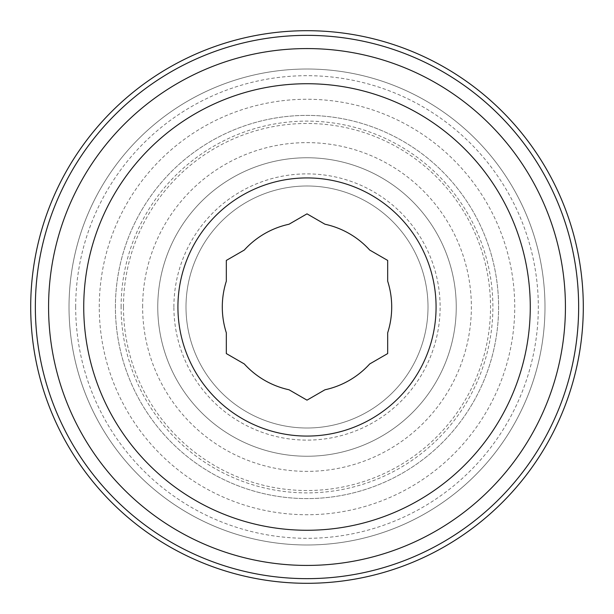 <?xml version="1.0" encoding="UTF-8"?>
<svg xmlns="http://www.w3.org/2000/svg" width="614" height="614" viewBox="0 0 614 614"><rect width="100%" height="100%" fill="white"/><g stroke="black" fill="none" stroke-linecap="round" stroke-linejoin="round"><path stroke-width="0.46" stroke-dasharray="3.07 2.3" d="M226.328 332.826A84.701 84.701 0 0 1 226.328 281.174L226.328 260.428L244.295 250.052A84.701 84.701 0 0 1 289.033 224.225L307 213.849L324.967 224.225A84.701 84.701 0 0 1 369.705 250.052L387.672 260.428L387.672 281.174A84.701 84.701 0 0 1 387.672 332.826L387.672 353.572L369.705 363.948A84.701 84.701 0 0 1 324.967 389.775L307 400.151L289.033 389.775A84.701 84.701 0 0 1 244.295 363.948L226.328 353.572L226.328 332.826M30.7 307A276.3 276.3 0 0 1 445.15 67.717A276.3 276.3 0 0 1 445.15 546.283A276.3 276.3 0 0 1 30.7 307M99.268 307A207.732 207.732 0 0 1 410.866 127.098A207.732 207.732 0 0 1 410.866 486.902A207.732 207.732 0 0 1 99.268 307M115.401 307A191.599 191.599 0 0 1 402.799 141.074A191.599 191.599 0 0 1 402.799 472.926A191.599 191.599 0 0 1 115.401 307A191.599 191.599 0 0 1 402.799 141.074A191.599 191.599 0 0 1 402.799 472.926A191.599 191.599 0 0 1 115.401 307A191.599 191.599 0 0 1 402.799 141.074A191.599 191.599 0 0 1 402.799 472.926A191.599 191.599 0 0 1 115.401 307A191.599 191.599 0 0 1 402.799 141.074A191.599 191.599 0 0 1 402.799 472.926A191.599 191.599 0 0 1 115.401 307M123.475 307A183.525 183.525 0 0 1 398.762 148.058A183.525 183.525 0 0 1 398.762 465.942A183.525 183.525 0 0 1 123.475 307M121.112 307A185.888 185.888 0 0 1 399.944 146.017A185.888 185.888 0 0 1 399.944 467.983A185.888 185.888 0 0 1 121.112 307M157.76 307A149.24 149.24 0 0 1 381.624 177.753A149.24 149.24 0 0 1 381.624 436.247A149.24 149.24 0 0 1 157.76 307A149.24 149.24 0 0 1 381.624 177.753A149.24 149.24 0 0 1 381.624 436.247A149.24 149.24 0 0 1 157.76 307A149.24 149.24 0 0 1 381.624 177.753A149.24 149.24 0 0 1 381.624 436.247A149.24 149.24 0 0 1 157.76 307M69.021 307A237.979 237.979 0 0 1 425.993 100.903A237.979 237.979 0 0 1 425.993 513.097A237.979 237.979 0 0 1 69.021 307A237.979 237.979 0 0 1 425.993 100.903A237.979 237.979 0 0 1 425.993 513.097A237.979 237.979 0 0 1 69.021 307A237.979 237.979 0 0 1 425.993 100.903A237.979 237.979 0 0 1 425.993 513.097A237.979 237.979 0 0 1 69.021 307M173.892 307A133.108 133.108 0 0 1 373.558 191.721A133.108 133.108 0 0 1 373.558 422.279A133.108 133.108 0 0 1 173.892 307M185.996 307A121.004 121.004 0 0 1 367.502 202.206A121.004 121.004 0 0 1 367.502 411.794A121.004 121.004 0 0 1 185.996 307A121.004 121.004 0 0 1 367.502 202.206A121.004 121.004 0 0 1 367.502 411.794A121.004 121.004 0 0 1 185.996 307A121.004 121.004 0 0 1 367.502 202.206A121.004 121.004 0 0 1 367.502 411.794A121.004 121.004 0 0 1 185.996 307M142.632 307A164.368 164.368 0 0 1 389.184 164.652A164.368 164.368 0 0 1 389.184 449.348A164.368 164.368 0 0 1 142.632 307M75.683 307A231.317 231.317 0 0 1 422.655 106.675A231.317 231.317 0 0 1 422.655 507.325A231.317 231.317 0 0 1 75.683 307"/><path stroke-width="0.92" d="M226.328 332.826A84.701 84.701 0 0 1 226.328 281.174L226.328 260.428L244.295 250.052A84.701 84.701 0 0 1 289.033 224.225L307 213.849L324.967 224.225A84.701 84.701 0 0 1 369.705 250.052L387.672 260.428L387.672 281.174A84.701 84.701 0 0 1 387.672 332.826L387.672 353.572L369.705 363.948A84.701 84.701 0 0 1 324.967 389.775L307 400.151L289.033 389.775A84.701 84.701 0 0 1 244.295 363.948L226.328 353.572L226.328 332.826M30.7 307A276.3 276.3 0 0 1 445.15 67.717A276.3 276.3 0 0 1 445.15 546.283A276.3 276.3 0 0 1 30.7 307M35.351 307A271.649 271.649 0 0 1 442.824 71.746A271.649 271.649 0 0 1 442.824 542.254A271.649 271.649 0 0 1 35.351 307M83.734 307A223.266 223.266 0 0 1 418.633 113.644A223.266 223.266 0 0 1 418.633 500.356A223.266 223.266 0 0 1 83.734 307M177.922 307A129.078 129.078 0 0 1 326.917 179.472A129.078 129.078 0 0 1 429.93 346.357A129.078 129.078 0 0 1 177.922 307M48.575 307A258.425 258.425 0 0 1 436.216 83.197A258.425 258.425 0 0 1 436.216 530.803A258.425 258.425 0 0 1 48.575 307"/></g></svg>
